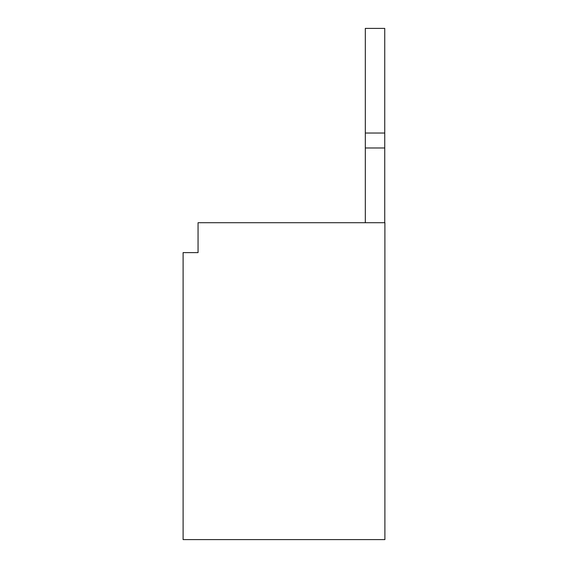 <?xml version="1.0" encoding="UTF-8"?>
<svg xmlns="http://www.w3.org/2000/svg" width="568" height="568" viewBox="0 0 568 568"><rect width="100%" height="100%" fill="white"/><g stroke="black" fill="none" stroke-linecap="round" stroke-linejoin="round"><path stroke-width="0.85" d="M384.742 222.713L384.742 28.4L365.316 28.4L365.316 222.713M384.742 147.978L365.316 147.978M384.742 133.033L365.316 133.033M198.054 222.713L384.898 222.713L384.898 539.6L183.102 539.6L183.102 252.611L198.054 252.611L198.054 222.713"/></g></svg>
